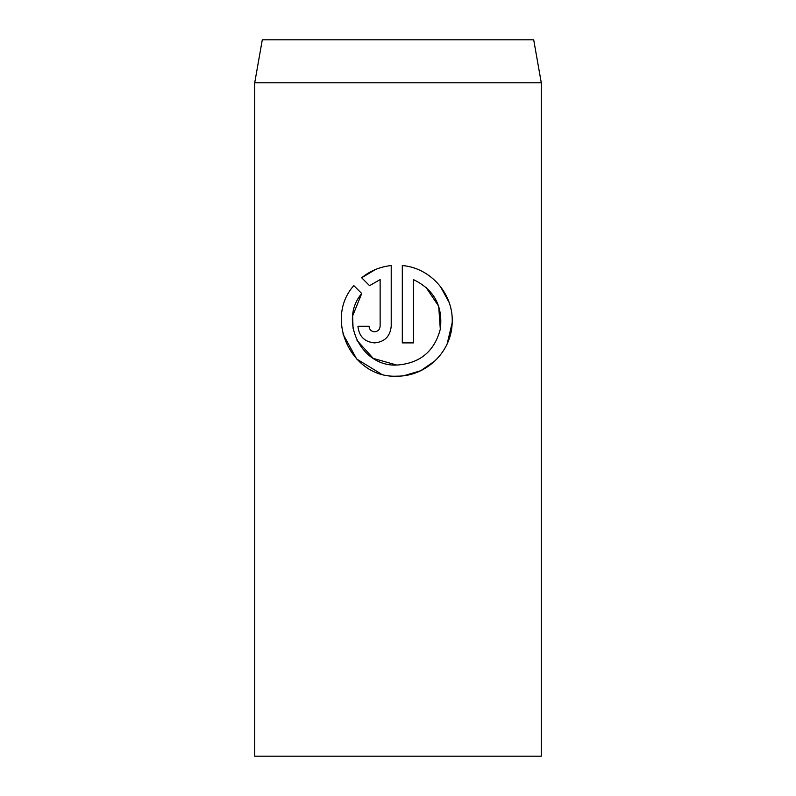 <?xml version="1.0" encoding="UTF-8"?>
<svg xmlns="http://www.w3.org/2000/svg" width="796" height="796" viewBox="0 0 796 796"><rect width="100%" height="100%" fill="white"/><g stroke="black" fill="none" stroke-linecap="round" stroke-linejoin="round"><path stroke-width="1.19" d="M352.668 315.853L361.722 293.505C338.638 320.45 361.294 366.916 396.766 365.065L373.473 358.469M373.135 358.26L357.026 340.429M353.056 328.31L352.638 316.171M396.766 365.065C419.88 363.434 434.397 351.474 440.307 329.186C443.074 306.122 434.109 289.585 413.393 279.585L413.393 342.887L402.308 342.887L402.308 265.536C431.074 267.944 454.019 294.57 452.148 323.455C451.173 352.339 425.731 376.608 396.766 376.16C351.693 378.478 323.783 319.116 353.822 285.615L361.722 293.505M403.841 375.702L420.686 370.737L434.984 360.887M447.153 343.842L452.178 322.768M449.103 302.41L440.367 286.451M374.578 331.803C371.235 331.484 369.384 329.644 369.036 326.251C369.384 329.644 371.235 331.484 374.578 331.803C377.931 331.484 379.772 329.634 380.13 326.251L380.13 279.585L369.563 285.665L361.673 277.774C370.17 270.849 380.02 266.769 391.214 265.536L391.214 326.251C390.179 336.39 384.627 341.942 374.578 342.887C364.548 341.972 359.006 336.419 357.941 326.251L369.036 326.251M262.302 39.8L533.698 39.8L541.28 82.784L254.72 82.784L262.302 39.8M541.28 82.784L541.28 756.2L254.72 756.2L254.72 82.784M369.563 285.665L380.13 279.585M375.453 269.516L361.673 277.774M342.917 333.952L356.688 359.016L381.045 373.891M425.94 287.286L438.695 306.231L440.307 329.196"/></g></svg>

